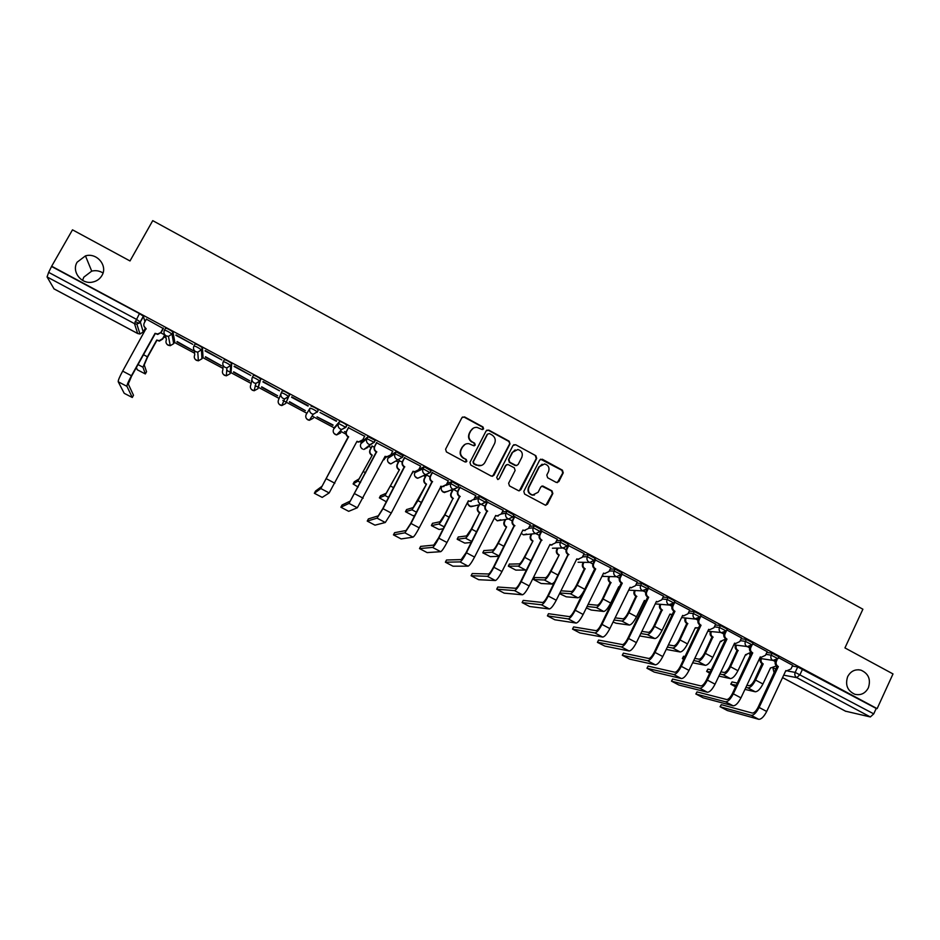 <?xml version="1.0" encoding="UTF-8"?>
<svg xmlns="http://www.w3.org/2000/svg" width="940" height="940" viewBox="0 0 940 940"><rect width="100%" height="100%" fill="white"/><g stroke="black" fill="none" stroke-linecap="round" stroke-linejoin="round"><path stroke-width="1.41" d="M483.595 428.852L483.007 426.971L464.536 416.913L461.893 417.713L445.584 449.226L446.418 451.929L464.995 461.94L466.851 461.376L466.264 459.484L463.866 458.191C460.647 456.029 459.754 453.151 461.176 449.567L462.527 446.935C463.937 444.526 466.029 443.422 468.813 443.645L473.866 445.795L475.24 445.078L474.653 443.198L472.256 441.906C469.048 439.732 468.155 436.865 469.565 433.293L470.916 430.673C472.28 428.323 474.324 427.218 477.027 427.383L482.255 429.568L483.595 428.852M482.808 429.51L482.62 427.171L464.172 417.137L462.433 417.066M465.981 462.069L465.899 459.637L463.866 458.191M474.406 445.76L474.277 443.375L472.256 441.906M847.657 676.659C845.025 684.919 847.41 690.783 854.824 694.272C860.782 695.612 865.293 693.45 868.372 687.81C871.004 679.432 868.536 673.557 860.97 670.161C855.13 668.951 850.688 671.113 847.657 676.659M77.139 262.19C71.228 271.543 81.404 284.667 92.555 282.094C96.714 281.225 99.84 279.039 101.931 275.526C108.077 265.773 96.82 252.331 85.458 255.88L77.139 262.19M103.024 273C99.511 270.779 95.739 270.156 91.721 271.131L83.825 277.147L82.556 280.39M374.837 440.848L375.13 440.296L367.963 436.677L361.853 441.859M346.39 425.949L346.813 425.127C344.134 423.106 341.737 421.896 339.622 421.484L334.616 427.265M226.751 370.102L227.457 370.501M556.257 482.431L558.842 481.609L563.248 472.844L562.426 470.188L542.286 459.225L539.701 460.036L523.803 491.409L524.638 494.088L545.423 505.191L547.48 504.181L552.837 493.535L552.003 490.868L542.779 485.992L540.782 487.014L538.115 492.29L532.663 495.016C528.938 493.7 527.692 491.138 528.926 487.331L539.384 466.687L544.589 463.949C548.455 465.171 549.771 467.744 548.537 471.645L546.798 475.088L547.632 477.755L556.257 482.431M51.665 266.232L72.498 229.83L130.002 260.956L152.738 220.642L862.897 609.214L844.943 647.918L893 673.933L877.126 708.631L51.665 266.232L48.657 272.365L136.288 319.259L140.33 322.044L143.233 332.043M509.985 443.88L509.151 441.201L488.765 430.097L486.133 430.896L469.953 462.374L470.799 465.065L491.303 476.122L493.935 475.299L509.985 443.88L508.728 441.377L488.377 430.297L486.791 430.179M515.614 444.714L535.87 455.736L536.705 458.403L520.784 489.787L518.751 490.809L509.468 485.91L508.634 483.231L515.12 470.47L514.286 467.791L507.882 464.454L505.896 465.476L499.116 478.765L497.695 479.482L496.696 477.461L513.005 445.513L515.614 444.714L535.87 455.736M792.361 666.049L797.719 666.965L795.181 672.394L873.742 713.86L870.334 716.95L845.518 711.181M135.184 321.433L138.991 323.478M163.959 336.826L166.028 337.942M174.382 342.395L194.568 353.193M202.641 357.517L222.933 368.363M227.327 370.713L230.171 372.24M230.711 372.534L251.097 383.426M255.175 385.612L258.3 387.28M258.618 387.445L279.098 398.407M282.846 400.405L286.254 402.226M286.348 402.273L306.851 413.248M312.092 416.044L334.276 427.912M340.221 431.084L346.061 434.21M360.408 441.882L361.524 442.481M368.186 446.042L371.194 447.652M395.987 460.906L398.349 462.174M423.611 475.687L425.338 476.603M451.082 490.375L452.152 490.95M877.126 708.631L876.221 708.443L873.742 713.86M51.912 266.678L139.461 313.596L143.362 316.193L144.96 321.668M54.015 288.85L47.059 276.924L48.657 272.365M163.325 328.565L146.358 319.165M175.862 335.274L192.735 344.322L176.062 334.922M176.932 341.902L193.334 350.679L177.12 341.561M205.073 350.926L221.84 359.914L205.273 350.573M205.308 357.082L221.605 365.801L205.496 356.742M234.095 366.471L250.757 375.401L234.295 366.118M233.508 372.17L249.699 380.829L233.696 371.829M262.93 381.922L279.486 390.781L263.13 381.558M261.532 387.163L277.617 395.764L261.708 386.822M291.752 396.892L308.226 405.716M289.367 402.05L305.347 410.604L289.555 401.721M336.367 421.261L320.035 412.507L336.555 420.897M332.913 425.35L317.038 416.855L333.089 425.009M364.626 436.266L348.411 427.7M346.179 432.012L344.522 431.566L346.073 432.388M392.709 451.212L376.505 442.752M374.296 447.052L371.935 446.23M420.591 466.111L404.412 457.71M402.226 461.998L399.089 460.753M448.286 480.916L432.153 472.562M475.805 495.639L459.707 487.331M503.147 510.267L487.085 501.995M530.301 524.802L514.298 516.565M557.291 539.255L541.334 531.053M584.116 553.613L568.195 545.447M610.765 567.889L594.891 559.746M637.238 582.06L621.422 573.952M663.558 596.16L647.942 588.017M689.713 610.166L674.391 602.082M715.693 624.09L700.676 616.064M726.808 629.965L741.519 637.919M767.193 651.667L752.717 643.841M766.829 652.419L772.104 653.241L771.2 655.168L777.979 658.717M741.143 638.718L746.337 639.435L745.42 641.362L752.212 644.922M715.281 624.947L720.416 625.535L719.488 627.474L726.279 631.045M689.267 611.082L694.319 611.552L693.379 613.491L700.183 617.087M663.076 597.147L668.058 597.488L667.118 599.426L673.921 603.045M636.721 583.141L641.644 583.329L640.692 585.279L647.625 588.675L642.361 590.637C640.399 589.321 639.846 587.535 640.692 585.279L635.781 585.068M621.892 572.742L615.054 569.076L614.09 571.027L621.034 574.446L616.605 576.737L615.77 576.408C613.797 575.08 613.244 573.294 614.09 571.027L609.238 570.98M610.189 569.053L615.054 569.076M583.47 554.894L588.299 554.741L595.138 558.431M556.586 540.676L561.368 540.312L568.218 544.025M529.502 526.4L534.273 525.789L541.135 529.537M502.219 512.089L507.001 511.172L513.875 514.956M474.724 497.742L479.553 496.473L486.438 500.291M446.994 483.43L451.917 481.668L458.826 485.534M418.981 469.213L424.116 466.769L431.025 470.705M390.523 455.312L396.139 451.776L403.037 455.794M306.181 414.481L310.024 408.183C312.092 408.571 314.501 409.793 317.25 411.861L313.279 414.235L311.763 413.753C309.648 412.343 309.072 410.486 310.024 408.183L306.181 414.481C305.277 416.702 305.829 418.488 307.862 419.839L309.319 420.286L313.231 418.253M289.743 394.765L288.674 396.751L284.656 398.877L283.034 398.384C280.907 396.974 280.332 395.106 281.283 392.791L282.353 390.805C284.385 391.157 286.806 392.391 289.626 394.518L285.678 403.519L281.824 405.563L280.261 405.093C278.228 403.742 277.664 401.944 278.581 399.723L280.931 393.707M260.874 379.29L259.793 381.288L255.868 383.414L254.117 382.921C251.979 381.487 251.391 379.619 252.367 377.304L253.447 375.319C255.422 375.624 257.865 376.87 260.756 379.055L257.948 388.69L254.176 390.746L252.496 390.264C250.439 388.902 249.876 387.104 250.804 384.883L251.897 379.596M223.285 361.653L224.343 359.714C226.27 359.997 228.726 361.254 231.698 363.498L231.087 371.864L230.006 373.826M193.981 345.932L195.038 344.017C196.93 344.275 199.398 345.544 202.453 347.835L203.005 356.848L201.912 358.833M164.5 330.116L165.546 328.213C167.391 328.436 169.87 329.717 173.007 332.067L174.746 341.725L173.642 343.735M792.702 665.332L778.485 657.648M164.77 334.957L160.881 332.866M778.884 656.778L772.104 653.241M753.128 642.995L746.337 639.435M727.196 629.118L720.416 625.535M701.111 615.148L694.319 611.552M674.861 601.106L668.058 597.488M648.459 586.971L641.644 583.329M317.356 412.108L318.319 409.875C315.558 407.796 313.149 406.573 311.081 406.197M876.221 708.443L797.719 666.965M291.576 397.268L308.014 406.068M429.98 476.85L426.407 474.935M457.557 491.608L453.679 489.529M484.958 506.272L480.246 503.899C478.213 502.536 477.649 500.714 478.542 498.435L485.44 502.254M512.194 520.831L507.694 518.586C505.685 517.235 505.109 515.414 506.002 513.134L512.876 516.918M539.243 535.307L534.978 533.18C532.968 531.829 532.404 530.019 533.286 527.751L540.148 531.488M566.127 549.7L563.037 548.043M592.846 563.988L589.956 562.449M619.389 578.194L616.711 576.761M645.768 592.306L643.301 590.978M671.982 606.335L669.715 605.113M698.044 620.271L695.964 619.166M723.929 634.124L722.061 633.125M749.662 647.895L747.982 646.99M775.241 661.572L773.749 660.785M473.302 428.17L470.916 430.673M471.88 442.082C468.684 439.92 467.791 437.053 469.201 433.481L470.552 430.861M465.136 444.303L462.527 446.935M463.502 458.344C460.295 456.182 459.402 453.315 460.812 449.731L462.174 447.111M492.607 476.31L509.562 444.044M489.423 433.575L487.578 434.139L473.384 461.763L473.971 463.643L478.495 465.676C481.339 465.97 483.489 464.877 484.934 462.398L494.605 443.527C496.003 439.967 495.11 437.1 491.926 434.938L489.423 433.575M481.433 465.429L476.122 465.147L473.596 463.796L473.008 461.916L487.19 434.327M519.327 490.821L536.246 458.555L535.412 455.888M506.766 464.619L505.485 465.617L499.116 478.765M498.106 479.494L498.705 478.895M521.841 457.263C523.098 453.303 521.747 450.73 517.811 449.52L512.641 452.269L508.928 459.543L509.762 462.221L516.166 465.559L518.14 464.536L521.841 457.263M515.12 449.907L512.641 452.269M516.824 465.547L515.108 465.488L509.339 462.374L508.505 459.695L512.206 452.422M515.179 444.89L513.769 444.714M542.157 464.207L539.384 466.687M534.449 495.028L532.216 495.122C528.48 493.805 527.234 491.244 528.48 487.449L538.926 466.828M545.893 505.227L552.356 493.641L551.522 490.974L541.781 486.098M557.35 482.643L562.755 472.973L561.932 470.317L540.571 459.178M136.382 367.54L137.31 369.796L145.336 373.944L146.511 371.817M164.841 335.263L162.726 339.058L159.318 341.114L156.733 340.045L147.404 356.801L142.951 367.199L145.336 373.944M156.733 340.045L159.213 340.691L162.632 338.635L164.7 334.91M146.558 371.735L144.22 364.908L147.533 357.2L156.839 340.468M146.429 319.036L144.29 322.866C143.291 325.193 143.879 327.073 146.053 328.518L122.67 371.112C119.58 376.811 118.099 380.359 118.217 381.757L124.221 393.32L132.27 397.479L133.468 395.317M163.407 328.436L161.233 332.337L157.72 334.452L155.053 333.336L131.447 375.753C128.357 381.44 126.865 384.977 126.947 386.352L132.27 397.479M133.504 395.258L128.263 383.99L131.6 376.118L155.171 333.782M146.17 328.977L144.008 326.168M155.053 333.336L157.614 334.005L161.233 332.337M163.255 328.06L161.139 331.879M314.36 493.277L322.209 497.389L329.176 492.936L320.846 488.541L314.36 493.277L315.535 491.068L322.079 486.203L348.153 436.947C346.073 435.561 345.497 433.728 346.425 431.437L348.587 427.371M348.423 437.088L320.846 488.541M348.681 427.395L346.684 431.178C345.744 433.469 346.32 435.314 348.399 436.701L348.681 436.853M361.677 441.095L358.34 442.117L356.848 441.589M364.767 436.007L362.77 439.791L358.61 441.882L357 441.295L329.176 492.936M353.123 483.959L354.262 481.785L359.068 478.871L372.252 455.125L357.882 481.127L353.123 483.959L358.163 487.085M371.958 455.336L371.7 455.195C369.69 453.856 369.138 452.07 370.031 449.849L370.325 449.637C369.42 451.858 369.984 453.644 371.993 454.984L372.252 455.125M372.252 445.96L370.325 449.637M383.203 459.954L386.316 457.099M384.343 459.531L383.132 460.095M372.052 446.018L370.031 449.849M340.891 507.224L348.681 511.325L357.329 507.764L349.046 503.405L340.891 507.224L342.043 505.027L350.268 501.067L376.259 451.976C374.19 450.589 373.627 448.756 374.543 446.477L376.611 442.54M376.529 452.116L349.046 503.405M376.834 442.47L374.849 446.253C373.92 448.545 374.496 450.378 376.564 451.764L376.834 451.905M389.254 456.44L384.942 456.617M392.803 451.036L390.829 454.807L386.634 456.899L385.106 456.323L357.329 507.764M380.477 495.744L386.199 493.265L399.465 469.659L385.024 495.521L379.372 497.871L386.34 501.796M399.124 469.836L398.865 469.695C396.868 468.355 396.316 466.581 397.197 464.372L397.538 464.184C396.645 466.405 397.197 468.179 399.195 469.518L399.465 469.659M399.453 460.518L397.538 464.184M411.638 473.924L413.341 471.763M399.171 460.588L397.197 464.372M367.246 521.089L374.99 525.166L385.294 522.499L377.058 518.163L367.246 521.089L368.398 518.904L378.279 515.837L382.686 508.798L404.188 466.898C402.132 465.535 401.568 463.702 402.473 461.423L404.505 457.545M404.447 467.051L383.003 508.693L377.058 518.163M404.799 457.451L402.825 461.235C401.909 463.514 402.485 465.335 404.541 466.71L404.811 466.863M416.679 471.575L412.872 471.551M420.673 465.958L418.711 469.73L414.481 471.81L413.024 471.245L391.275 513.064L385.294 522.499M406.562 509.586L413.154 507.565L426.502 484.088L417.947 500.609L411.99 509.809L405.481 511.689L413.142 515.743L414.916 515.296M426.114 484.241L425.855 484.1C423.87 482.784 423.317 481.01 424.198 478.801L424.575 478.636C423.705 480.857 424.257 482.631 426.243 483.959L426.502 484.088M426.478 474.982L424.575 478.636M426.137 475.053L424.198 478.801M393.449 534.884L401.145 538.926L413.071 537.139L404.893 532.839L393.449 534.884L394.589 532.686L406.103 530.513L410.627 523.568L431.93 481.738C429.897 480.375 429.322 478.554 430.226 476.274L432.224 472.432M432.2 481.879L411.003 523.486L404.893 532.839M432.576 472.338L430.626 476.11C429.721 478.389 430.297 480.211 432.341 481.574L432.6 481.715M443.986 486.544L440.613 486.38L442.153 486.626L446.418 484.558L448.356 480.787M441.036 486.227L419.216 527.834C416.279 533.368 414.235 536.47 413.071 537.139M432.494 523.345L439.944 521.77L444.479 515.026L452.939 498.564L444.89 514.932C442.047 520.278 440.014 523.31 438.792 524.027L431.46 525.636L439.039 529.455L443.257 528.762M452.939 498.564L452.68 498.423C450.707 497.107 450.154 495.345 451.024 493.136L451.459 493.007C450.589 495.216 451.13 496.978 453.115 498.306L453.362 498.447M453.151 489.705L451.459 493.007M452.728 489.846L451.024 493.136M458.262 537.022L466.569 535.894L471.199 529.232L479.588 512.793L471.669 529.161C468.837 534.496 466.757 537.492 465.429 538.138L457.24 539.29L464.783 543.097L471.245 542.474M479.588 512.793L479.329 512.664C477.379 511.348 476.827 509.598 477.696 507.389L478.166 507.283C477.297 509.492 477.849 511.254 479.811 512.559L480.07 512.699M479.482 504.71L478.166 507.283M479.001 504.827L477.696 507.389M483.877 550.605L493.03 549.935C494.099 549.489 495.686 547.292 497.765 543.355L506.601 526.87L498.282 543.308C495.462 548.631 493.336 551.58 491.89 552.168L482.855 552.861L490.375 556.644L498.94 556.316M506.084 526.941L505.826 526.811C503.875 525.507 503.335 523.745 504.193 521.547L504.71 521.465C503.852 523.674 504.404 525.425 506.355 526.741L506.601 526.87M505.744 519.444L504.71 521.465M505.215 519.526L504.193 521.547M509.351 564.118L519.327 563.883C520.478 563.483 522.088 561.309 524.168 557.385L532.98 540.958L524.72 557.361C521.923 562.672 519.75 565.586 518.198 566.115L508.329 566.15L515.813 570.11L526.471 570.028M532.404 541.005L532.158 540.864C530.219 539.572 529.678 537.821 530.524 535.624L531.088 535.565C530.242 537.774 530.783 539.513 532.721 540.817L532.98 540.958M531.899 533.955L531.088 535.565M531.335 534.014L530.524 535.624M534.66 577.548L545.47 577.748C546.692 577.383 548.337 575.245 550.405 571.332L559.194 554.952L551.005 571.332C548.22 576.631 545.999 579.51 544.354 579.98L533.662 579.557L541.099 583.493L552.027 584.046L554.694 581.907M558.572 554.976L558.325 554.835C556.398 553.543 555.857 551.803 556.703 549.618L557.314 549.583C556.468 551.78 557.009 553.519 558.936 554.812L559.194 554.952M557.949 548.302L557.314 549.583M557.338 548.337L556.703 549.618M559.535 593.645L566.232 596.806L577.971 597.805C579.745 597.405 582.024 594.573 584.798 589.298L592.976 572.989M560.945 590.802L571.438 591.519C572.742 591.213 574.422 589.098 576.479 585.185L584.327 568.723C582.424 567.443 581.884 565.704 582.706 563.518L583.364 563.506C582.53 565.704 583.07 567.443 584.997 568.723L577.125 585.221C574.352 590.496 572.084 593.34 570.333 593.751L559.876 592.964M584.586 568.853L585.244 568.865M583.869 562.496L583.364 563.506M583.211 562.508L582.706 563.518M586.36 607.933L591.225 610.036L603.75 611.47C605.63 611.129 607.957 608.333 610.718 603.069L618.732 586.748L619.554 587.124M588.146 604.314L597.264 605.219C598.639 604.949 600.355 602.869 602.399 598.968L610.178 582.53C608.274 581.249 607.745 579.522 608.568 577.336L609.261 577.348C608.439 579.545 608.979 581.273 610.883 582.553L603.092 599.015C600.331 604.279 598.016 607.087 596.16 607.452L587.077 606.488M610.424 582.659L611.129 582.683M609.649 576.561L609.261 577.348M619.495 587.241L618.614 587.006M608.956 576.549L608.568 577.336M613.068 622.022L616.064 623.197L629.377 625.053C631.363 624.771 633.725 622.01 636.474 616.758L644.417 600.46L646.05 601.001M615.113 617.839L622.926 618.826C624.371 618.602 626.122 616.546 628.155 612.657L635.875 596.242C633.983 594.973 633.442 593.246 634.265 591.072L635.005 591.107C634.183 593.293 634.723 595.02 636.615 596.289L628.895 612.739C626.146 617.98 623.784 620.752 621.834 621.058L614.043 620.024M636.121 596.371L636.862 596.43M635.299 590.508L635.005 591.107M645.686 600.954L644.3 600.719M634.559 590.473L634.265 591.072M639.658 635.922L654.839 638.554C656.931 638.331 659.34 635.605 662.066 630.364L669.95 614.09L672.476 614.584M641.867 631.375L648.424 632.361C649.951 632.173 651.737 630.141 653.758 626.263L661.408 609.872C659.527 608.615 658.999 606.899 659.798 604.714L660.585 604.784C659.774 606.97 660.315 608.685 662.195 609.954L654.534 626.369C651.796 631.598 649.399 634.336 647.355 634.582L640.81 633.56M661.654 610.013L662.442 610.084M671.101 614.56L669.832 614.337M668.422 644.887L673.78 645.803C675.378 645.663 677.188 643.653 679.209 639.788L686.788 623.432C684.919 622.174 684.391 620.459 685.19 618.285L686.012 618.379C685.213 620.553 685.754 622.268 687.622 623.525L680.031 639.917C677.305 645.134 674.861 647.836 672.711 648.024L667.365 647.084M687.034 623.561L687.857 623.655M695.283 627.744L687.516 643.9C684.79 649.117 682.334 651.808 680.161 651.972L666.225 649.434M695.577 627.779L698.89 627.755M696.364 628.084L695.212 627.885M684.026 658.682L682.346 658.541L683.674 659.434M682.428 658.376L683.568 656.249L685.06 656.531M694.766 658.376L698.984 659.175C700.652 659.069 702.486 657.095 704.507 653.23L712.015 636.897C710.158 635.652 709.63 633.936 710.417 631.774L711.286 631.88C710.499 634.053 711.028 635.769 712.884 637.026L705.364 653.382C702.65 658.587 700.171 661.255 697.927 661.384L693.72 660.573M712.261 637.026L713.131 637.155M720.51 641.198L712.802 657.342C710.088 662.536 707.597 665.203 705.329 665.309L692.663 662.782M720.792 641.245L725.95 638.918M721.485 641.527L720.44 641.339M710.288 671.994L706.633 671.407L709.688 673.228M706.704 671.242L707.867 669.127L711.31 669.832M720.933 671.818L724.035 672.464C725.774 672.394 727.642 670.443 729.64 666.589L737.089 650.292C735.245 649.047 734.716 647.343 735.503 645.181L736.408 645.31C735.62 647.484 736.161 649.188 738.006 650.433L730.545 666.766C727.842 671.959 725.316 674.591 722.977 674.673L719.887 674.015M737.336 650.421L738.241 650.562M745.584 654.581L737.947 670.702C735.245 675.884 732.707 678.516 730.345 678.574L718.9 676.107M745.866 654.628L751.001 652.254M746.431 654.875L745.514 654.722M419.498 548.584L427.148 552.603L440.684 551.698L432.553 547.409L419.498 548.584L420.627 546.399L433.751 545.094L438.393 538.232L459.495 496.473C457.474 495.122 456.911 493.3 457.804 491.032L459.766 487.214M459.766 496.614L438.815 538.185C435.878 543.708 433.798 546.786 432.553 547.409M460.189 487.132L458.262 490.892C457.357 493.171 457.921 494.981 459.954 496.344L460.224 496.485M471.175 501.361L468.179 501.114C467.356 503.311 467.909 505.062 469.859 506.355L473.96 506.002M475.863 495.521L473.936 499.281L469.659 501.349L468.332 500.82L446.982 542.498C444.056 548.02 441.953 551.087 440.684 551.698M445.384 562.202L452.986 566.197L468.108 566.15L460.036 561.897L445.384 562.202L446.5 560.017L461.223 559.582L465.981 552.814L486.897 511.113C484.876 509.774 484.312 507.964 485.204 505.697L487.143 501.889M487.155 511.254L466.452 552.79C463.526 558.289 461.399 561.333 460.036 561.897M487.625 501.831L485.71 505.579C484.817 507.847 485.381 509.668 487.402 511.019L487.66 511.16M498.235 516.048L495.568 515.755M503.194 510.173L501.29 513.922L496.99 515.978L495.721 515.461L474.559 557.079C471.645 562.578 469.495 565.598 468.108 566.15M471.116 575.738L478.683 579.71L495.368 580.52L487.343 576.29L471.116 575.738L472.233 573.553L488.518 573.976C489.611 573.588 491.232 571.367 493.382 567.302L514.11 525.672C512.112 524.332 511.548 522.523 512.429 520.266L514.345 516.483M514.368 525.812L493.899 567.302C490.997 572.789 488.812 575.785 487.343 576.29M514.873 516.424L512.981 520.173C512.1 522.44 512.664 524.25 514.662 525.589L514.932 525.73M525.166 530.606L522.793 530.301M530.348 524.72L528.456 528.468L524.156 530.513L522.934 530.019L501.972 571.555C499.07 577.043 496.872 580.027 495.368 580.52M496.696 589.192L504.216 593.152L522.452 594.785L514.486 590.59L496.696 589.192L497.801 587.018L515.649 588.276C516.824 587.947 518.481 585.749 520.619 581.684L541.158 540.124C539.172 538.796 538.608 536.999 539.478 534.743L541.37 530.971M541.417 540.265L521.183 581.719C518.293 587.195 516.06 590.144 514.486 590.59M541.957 530.936L540.077 534.684C539.207 536.94 539.772 538.738 541.757 540.077L542.016 540.218M551.968 545.059L549.83 544.754M557.338 539.172L555.458 542.909L551.145 544.953L549.982 544.471L529.197 585.949C526.306 591.424 524.062 594.362 522.452 594.785M522.135 602.575L529.596 606.5L549.36 608.967L541.44 604.796L522.135 602.575L523.216 600.402L542.591 602.493C543.849 602.199 545.553 600.037 547.679 595.984L568.03 554.494C566.056 553.167 565.504 551.38 566.362 549.125L568.242 545.365M568.289 554.635L548.29 596.042C545.423 601.506 543.132 604.42 541.44 604.796M568.876 545.353L567.008 549.089C566.15 551.345 566.702 553.143 568.688 554.471L568.947 554.612M578.629 559.418L576.702 559.124M584.151 553.543L582.295 557.279L577.971 559.312L576.843 558.842L556.257 600.249C553.378 605.701 551.087 608.615 549.36 608.967M547.409 615.865L554.835 619.777L576.103 623.067L568.242 618.92L547.409 615.865L548.49 613.702L569.381 616.616C570.721 616.37 572.448 614.231 574.563 610.201L594.738 568.77C592.776 567.455 592.223 565.668 593.07 563.424L594.926 559.676M594.996 568.912L595.69 568.912L575.233 610.272C572.366 615.724 570.039 618.602 568.242 618.92M595.619 559.676L593.763 563.413C592.917 565.668 593.469 567.455 595.431 568.77L595.69 568.912M605.149 573.67L603.409 573.388M610.8 567.819L608.956 571.543L604.643 573.576L603.55 573.118L583.141 614.455C580.286 619.895 577.936 622.762 576.103 623.067M572.53 629.095L579.921 632.973L602.681 637.073L594.867 632.949L572.53 629.095L573.611 626.921L595.995 630.646C597.417 630.446 599.18 628.343 601.283 624.313L621.281 582.965C619.331 581.649 618.779 579.874 619.613 577.63L621.07 574.669M621.528 583.094L622.28 583.129L602 624.418C599.144 629.847 596.771 632.691 594.867 632.949M622.186 573.917L620.353 577.642C619.507 579.898 620.071 581.672 622.022 582.988L622.28 583.129M631.516 587.829L629.953 587.571M621.117 574.575L621.457 573.882M637.273 582.001L635.452 585.726L631.139 587.747L630.082 587.3L609.86 628.578C607.017 633.995 604.62 636.838 602.681 637.073M598.58 640.07L597.429 642.373L604.855 646.097L629.095 650.985L621.328 646.896L597.511 642.232L598.58 640.07L622.445 644.593C623.937 644.441 625.735 642.361 627.838 638.342L647.648 597.064C645.709 595.749 645.157 593.986 645.991 591.742L647.014 589.65M647.907 597.194L648.694 597.253L628.59 638.483C625.758 643.888 623.337 646.697 621.328 646.896M648.6 588.064L646.779 591.789C645.945 594.033 646.497 595.807 648.436 597.111L648.694 597.253M657.741 601.905L656.32 601.659M663.593 596.101L661.784 599.814L657.471 601.835L656.449 601.4L636.404 642.607C633.572 648.013 631.139 650.809 629.095 650.985M622.351 655.298L629.647 659.128L655.333 664.827L647.613 660.75L622.351 655.298L623.396 653.136L648.729 658.458C650.304 658.352 652.137 656.296 654.228 652.289L673.863 611.07C671.936 609.766 671.383 608.004 672.206 605.771L672.934 604.279M622.303 655.286L623.396 653.136M674.109 611.2L674.943 611.282L655.027 652.442C652.207 657.847 649.728 660.609 647.613 660.75M674.838 602.129L673.04 605.842C672.206 608.074 672.758 609.849 674.697 611.153L674.943 611.282M683.815 615.876L682.534 615.665M689.737 610.107L687.951 613.82L683.639 615.829L682.652 615.406L662.782 656.543C659.962 661.948 657.483 664.698 655.333 664.827M647.037 668.281L654.287 672.1L681.418 678.562L673.745 674.52L647.037 668.281L648.083 666.131L674.85 672.229C676.495 672.17 678.363 670.138 680.443 666.143L699.9 624.994C697.985 623.702 697.445 621.939 698.255 619.707L698.784 618.614M646.955 668.269L648.083 666.131M700.159 625.124L701.029 625.229L681.289 666.331C678.48 671.712 675.966 674.438 673.745 674.52M700.923 616.1L699.137 619.801C698.314 622.045 698.866 623.808 700.782 625.1L701.029 625.229M709.747 629.777L708.572 629.577M715.728 624.031L713.954 627.732L709.641 629.741L708.69 629.33L689.008 670.408C686.2 675.778 683.674 678.504 681.418 678.562M671.583 681.195L678.786 684.99L707.338 692.228L699.712 688.209L671.583 681.195L672.617 679.044L700.805 685.918C702.533 685.894 704.424 683.897 706.504 679.914L725.786 638.836C723.882 637.543 723.342 635.793 724.152 633.56L724.529 632.773M671.477 681.171L672.617 679.044M726.033 638.965L726.961 639.094L707.397 680.125C704.589 685.495 702.039 688.186 699.712 688.209M726.326 631.045L725.069 633.678C724.258 635.91 724.799 637.673 726.714 638.965L726.961 639.094M735.515 643.583L734.457 643.407M726.832 629.976L727.255 629.107M741.554 637.861L739.792 641.562L735.491 643.571L734.575 643.16L715.058 684.167C712.261 689.537 709.688 692.228 707.338 692.228M695.976 694.037L703.155 697.797L733.106 705.799L725.516 701.804L695.976 694.037L697.01 691.887L726.608 699.525C728.406 699.548 730.333 697.574 732.401 693.602L751.518 652.583C749.615 651.303 749.074 649.552 749.885 647.331L750.132 646.791M695.847 694.002L697.01 691.887M751.765 652.712L752.729 652.865L733.329 693.826C730.545 699.184 727.948 701.839 725.516 701.804M751.683 645.709L750.837 647.472C750.038 649.705 750.578 651.455 752.482 652.736L752.729 652.865M761.095 657.295L760.178 657.142M767.216 651.608L765.477 655.309L761.189 657.318L760.295 656.919L740.955 697.856C738.17 703.202 735.55 705.858 733.106 705.799M736.349 685.26L730.768 684.191L735.597 686.846M730.838 684.026L732.037 681.923L737.371 683.11M746.912 685.225L748.933 685.671C750.743 685.648 752.635 683.709 754.632 679.879L762.011 663.593C760.19 662.371 759.661 660.679 760.425 658.529M762.258 663.722L763.209 663.899L755.572 680.067C752.881 685.248 750.32 687.857 747.888 687.88L745.878 687.422M761.377 658.682C760.613 660.843 761.141 662.536 762.975 663.769L763.209 663.899M770.506 667.882L762.928 683.979C760.237 689.161 757.664 691.746 755.208 691.758L744.95 689.396M770.777 667.941L775.559 666.237L775.982 665.356M720.24 706.798L727.372 710.546L758.698 719.3L751.166 715.328L720.24 706.798L721.262 704.648L752.247 713.049C754.115 713.107 756.077 711.157 758.134 707.197L777.075 666.249C775.195 664.98 774.654 663.229 775.453 661.008L775.606 660.691M720.064 706.751L721.262 704.648M777.321 666.378L778.332 666.554L759.109 707.456C756.336 712.79 753.692 715.422 751.166 715.328M777.063 659.88L776.452 661.184C775.653 663.405 776.205 665.156 778.085 666.425L778.332 666.554M786.498 670.925L790.998 668.963L792.726 665.273M786.721 670.972L785.852 670.584L766.688 711.451C763.914 716.785 761.247 719.405 758.698 719.3M441.577 486.99L442.305 486.65M441.694 486.767L441.624 486.897C440.754 489.094 441.306 490.845 443.269 492.161L447.851 491.42M414.834 472.679L423.094 468.743L430.003 472.679M415.245 471.868L414.881 472.585C414 474.794 414.552 476.556 416.526 477.873L417.666 478.272L421.578 476.568M387.926 458.262L395.106 453.75L402.238 457.334L398.078 459.695L396.821 459.272C394.753 457.886 394.177 456.041 395.106 453.75L396.139 451.776M388.714 456.758L387.962 458.203C387.069 460.4 387.621 462.174 389.618 463.502L390.817 463.913L394.365 461.857M361.877 441.812L360.866 443.715L366.929 438.663L374.085 442.27L369.984 444.644L368.656 444.197C366.577 442.799 366.001 440.954 366.929 438.663L367.963 436.677M333.594 429.169L338.565 423.47L345.849 427.371L341.725 429.486L340.304 429.028C338.2 427.63 337.624 425.773 338.565 423.47L339.622 421.484M334.628 427.242L333.618 429.145C332.713 431.354 333.265 433.14 335.274 434.48L336.649 434.926L340.621 432.894M773.456 668.164L776.123 668.939M788.061 671.101L795.181 672.394C794.382 674.626 794.923 676.377 796.815 677.658L783.702 675.167M782.562 677.587L845.871 711.368M870.334 716.95L796.815 677.658L800.069 674.438L802.619 668.998M143.491 316.392L140.33 322.044L136.888 324.171L140.213 321.844L143.362 316.193M145.289 328.354L143.291 331.938L139.978 333.994L136.888 324.171L134.479 323.642L47.059 276.924M53.85 288.768L137.675 333.488L134.479 323.642L139.461 313.596M765.936 654.334L771.2 655.168C770.4 657.401 770.941 659.163 772.845 660.444L778.073 658.505L778.99 656.578M740.227 640.634L745.42 641.362C744.609 643.606 745.161 645.369 747.065 646.65L752.306 644.711L753.222 642.784M714.365 626.863L719.488 627.474C718.665 629.718 719.218 631.48 721.133 632.784L726.373 630.834M688.339 613.009L693.379 613.491C692.557 615.747 693.109 617.521 695.036 618.814L700.288 616.863L701.228 614.925M662.148 599.074L667.118 599.426C666.284 601.682 666.836 603.457 668.786 604.773L674.039 602.822L674.979 600.871M582.518 556.832L587.324 556.692L594.162 560.381M588.299 554.741L587.324 556.692C586.466 558.959 587.03 560.757 589.004 562.085L589.874 562.426L594.292 560.134L595.255 558.172M555.611 542.603L560.393 542.274L567.243 545.976M561.368 540.312L560.393 542.274C559.523 544.542 560.087 546.34 562.073 547.679L562.99 548.032L567.372 545.717L568.347 543.766M528.527 528.339L533.286 527.751L534.273 525.789M501.231 514.015L506.002 513.134L507.001 511.172M473.701 499.68L478.542 498.435L479.553 496.473M445.807 485.428L450.906 483.63L457.804 487.507M451.917 481.668L450.906 483.63C450.002 485.921 450.577 487.754 452.622 489.117L453.738 489.517L457.98 487.179L458.99 485.204M431.26 470.599L430.297 472.468M424.116 466.769L423.094 468.743C422.178 471.034 422.753 472.867 424.81 474.242L425.996 474.653L430.203 472.303L431.225 470.329M403.331 455.63L402.332 457.522M375.201 440.555L374.202 442.481M346.907 425.397L345.873 427.336M281.283 392.791C283.304 393.143 285.737 394.377 288.557 396.504L285.678 403.519M252.367 377.304C254.341 377.622 256.784 378.867 259.675 381.041L257.948 388.69M231.816 363.721L230.735 365.719L230.042 373.779L226.364 375.824L224.542 375.342C222.475 373.967 221.911 372.158 222.851 369.937L223.074 365.237M202.57 348.059L201.477 350.044L201.947 358.763L198.387 360.819L196.413 360.314C194.345 358.939 193.769 357.13 194.721 354.897L194.333 350.514M173.125 332.278L172.02 334.276L173.689 343.652L170.258 345.697L168.107 345.203C166.028 343.805 165.452 341.995 166.415 339.763L165.511 335.416M164.441 330.21C166.274 330.434 168.754 331.726 171.891 334.064L168.448 336.414L166.216 335.886C164.03 334.429 163.442 332.548 164.441 330.21M193.946 346.014C195.826 346.272 198.293 347.541 201.348 349.833L197.764 352.183L195.708 351.666C193.546 350.221 192.959 348.34 193.946 346.014M223.25 361.712C225.177 362.006 227.633 363.263 230.606 365.484L226.904 367.857L225.013 367.34C222.862 365.907 222.275 364.027 223.25 361.712M375.13 440.296L374.085 442.27L363.815 449.461L367.834 447.44L366.706 447.205M361.242 447.945L362.535 449.038C360.525 447.698 359.973 445.924 360.866 443.715M430.238 472.573L417.666 478.272L415.034 476.474M458.015 487.437L444.35 492.548L441.659 490.539M485.604 502.219L481.304 504.287L485.592 501.948L486.591 499.986M513.017 516.894L508.704 518.962L513.029 516.636L514.015 514.673M500.762 519.726L497.237 520.819L494.37 518.116M540.253 531.488L535.929 533.544L540.288 531.218L541.276 529.267M526.659 534.049L523.451 534.837L521.242 533.368L523.451 534.837L535.929 533.544M567.313 545.976L562.99 548.032L552.426 548.22M594.209 560.381L589.874 562.426L578.065 562.226M603.574 576.126L601.894 576.467M673.087 604.138L669.55 605.078L655.239 603.88M698.808 618.602L695.776 619.119L681.606 617.58M724.399 632.832L707.773 631.234M749.909 646.873L733.776 644.84M775.324 660.761L759.591 658.388M749.85 654.087L750.39 655.615M774.172 673.075L773.044 668.587L774.207 673.016M53.932 288.839L137.71 333.547L139.978 333.994L137.781 333.547M143.503 354.732L147.404 356.801M138.027 364.579L142.951 367.199M131.447 375.753L122.67 371.112M126.947 386.352L118.217 381.757M334.852 483.242L326.474 478.812M363.545 471.692L365.66 472.82M357.882 481.127L360.549 482.549M363.157 498.2L354.838 493.805M380.512 495.686L379.372 497.871M390.829 486.191L393.684 487.707M385.024 495.521L388.62 497.424M391.275 513.064L383.003 508.693M406.609 509.515L405.481 511.689M417.947 500.609L421.52 502.512M411.99 509.809L416.502 512.206M419.216 527.834L411.003 523.486M432.541 523.251L431.425 525.425M444.89 514.932L449.191 517.212M438.792 524.027L444.221 526.894M458.321 536.904L457.204 539.078M471.669 529.161L476.674 531.829M465.429 538.138L471.751 541.487M483.947 550.488L482.843 552.649M498.282 543.308L503.981 546.34M491.89 552.168L499.105 555.998M509.421 563.976L508.329 566.15M524.72 557.361L531.124 560.769M518.198 566.115L525.93 570.216M534.743 577.395L533.662 579.557M558.325 554.835L558.936 554.812M551.005 571.332L558.09 575.104M544.354 579.98L552.027 584.046M584.327 568.723L584.997 568.723M577.125 585.221L584.798 589.298M570.333 593.751L577.971 597.805M610.178 582.53L610.883 582.553M603.092 599.015L610.718 603.069M596.16 607.452L603.75 611.47M635.875 596.242L636.615 596.289M628.895 612.739L636.474 616.758M621.834 621.058L629.377 625.053M661.408 609.872L662.195 609.954M654.534 626.369L662.066 630.364M647.355 634.582L654.839 638.554M686.788 623.432L687.622 623.525M680.031 639.917L687.516 643.9M672.711 648.024L680.161 651.972M683.568 656.249L682.546 658.388M712.015 636.897L712.884 637.026M705.364 653.382L712.802 657.342M697.927 661.384L705.329 665.309M707.867 669.127L706.857 671.266M737.089 650.292L738.006 650.433M730.545 666.766L737.947 670.702M722.977 674.673L730.345 678.574M446.982 542.498L438.815 538.185M474.559 557.079L466.452 552.79M501.972 571.555L493.899 567.302M541.757 540.077L541.158 540.124M529.197 585.949L521.183 581.719M540.077 534.684L539.478 534.743M568.688 554.471L568.03 554.494M556.257 600.249L548.29 596.042M567.008 549.089L566.362 549.125M595.431 568.77L594.738 568.77M583.141 614.455L575.233 610.272M593.763 563.413L593.07 563.424M622.022 582.988L621.281 582.965M609.86 628.578L602 624.418M620.353 577.642L619.613 577.63M648.436 597.111L647.648 597.064M636.404 642.607L628.59 638.483M646.779 591.789L645.991 591.742M674.697 611.153L673.863 611.07M662.782 656.543L655.027 652.442M673.04 605.842L672.206 605.771M700.782 625.1L699.9 624.994M689.008 670.408L681.289 666.331M699.137 619.801L698.255 619.707M726.714 638.965L725.786 638.836M715.058 684.167L707.397 680.125M725.069 633.678L724.152 633.56M752.482 652.736L751.518 652.583M740.955 697.856L733.329 693.826M750.837 647.472L749.885 647.331M732.037 681.923L731.014 684.062M762.011 663.593L762.975 663.769M755.572 680.067L762.928 683.979M747.888 687.88L755.208 691.758M778.085 666.425L777.075 666.249M766.688 711.451L759.109 707.456M776.452 661.184L775.453 661.008M173.007 332.067L171.891 334.064L168.448 336.414L170.258 345.697L167.261 344.604M202.453 347.835L201.348 349.833L197.764 352.183L198.387 360.819L195.52 359.679M231.698 363.498L230.606 365.484L226.904 367.857L226.364 375.824L223.603 374.649M260.756 379.055L259.675 381.041L255.868 383.414L254.176 390.746L251.497 389.524M289.626 394.518L288.557 396.504L284.656 398.877L281.824 405.563L279.204 404.282M318.319 409.875L317.25 411.861L313.279 414.235L309.319 420.286L306.734 418.946M346.813 425.127L345.767 427.113L341.725 429.486L336.649 434.926L334.076 433.505M403.26 455.36L402.238 457.334L390.817 463.913L388.232 462.269M621.998 572.495L621.034 574.446L616.605 576.737L601.941 576.373M648.577 586.725L647.625 588.675L643.16 590.943L628.695 590.144M481.304 504.287L470.87 506.731L468.12 504.463M508.704 518.962L497.237 520.819L494.405 518.222M724.799 640.704L724.916 641.303M749.685 654.228L750.32 655.744M782.55 677.611L845.671 711.286M91.721 271.131L85.458 255.88M858.396 669.75L860.97 670.161M644.652 600.824L645.416 600.895M670.102 614.431L670.913 614.513M695.412 627.943L696.258 628.049M720.569 641.386L721.45 641.515M745.573 654.734L746.501 654.886M551.145 544.953L550.535 545M577.971 559.312L577.313 559.323M604.643 573.576L603.927 573.564M631.139 587.747L630.376 587.712M657.471 601.835L656.661 601.776M683.639 615.829L682.793 615.747M709.641 629.741L708.748 629.636M735.491 643.571L734.563 643.43M761.189 657.318L760.213 657.154"/></g></svg>

